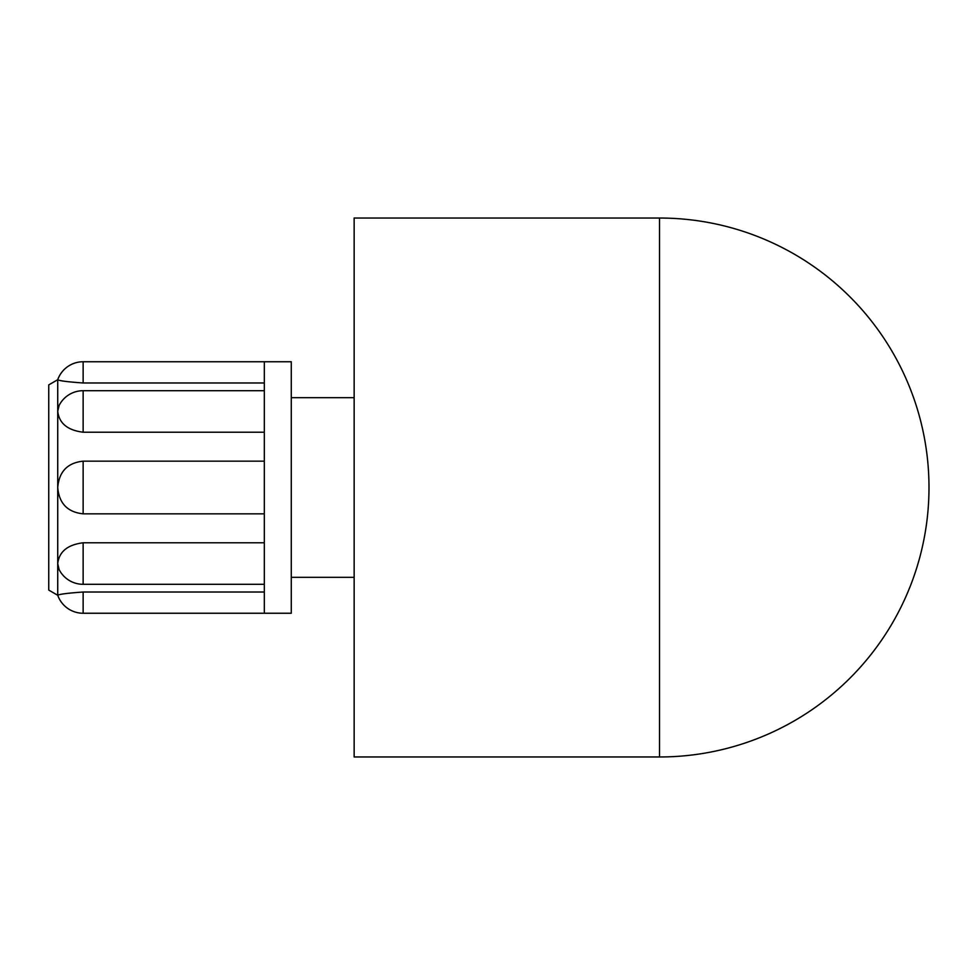 <?xml version="1.0" encoding="UTF-8"?>
<svg xmlns="http://www.w3.org/2000/svg" width="975" height="975" viewBox="0 0 975 975"><rect width="100%" height="100%" fill="white"/><g stroke="black" fill="none" stroke-linecap="round" stroke-linejoin="round"><path stroke-width="1.46" d="M659.527 218.034A269.466 269.466 0 0 1 928.992 487.5A269.466 269.466 0 0 1 659.527 756.966L659.527 218.034L354.144 218.034L354.144 756.966L659.527 756.966M264.322 382.98L83.143 382.98L83.143 361.749L264.322 361.749L264.322 613.251L83.143 613.251L83.143 592.02C67.543 593.129 59.085 594.226 57.732 595.286C59.085 594.226 67.543 593.129 83.143 592.02L264.322 592.02M264.322 584.305L83.143 584.305A26.947 26.947 0 0 1 59.122 569.583L57.732 563.721C59.085 551.716 67.543 544.745 83.143 542.783L264.322 542.783M264.322 513.837L83.143 513.837C67.543 512.18 59.085 503.405 57.732 487.5C59.085 471.595 67.543 462.82 83.143 461.163L264.322 461.163M264.322 432.217L83.143 432.217C67.543 430.255 59.085 423.284 57.732 411.279L59.122 405.429A26.947 26.947 0 0 1 83.143 390.695L83.143 432.217M83.143 382.98C67.543 381.871 59.085 380.774 57.732 379.714C59.085 380.774 67.543 381.871 83.143 382.98M83.143 361.749A26.947 26.947 0 0 0 57.732 379.714L57.732 595.286A26.947 26.947 0 0 0 83.143 613.251M57.732 379.714L48.75 384.906L48.75 590.094L57.732 595.286M264.322 361.749L291.269 361.749L291.269 613.251L264.322 613.251M83.143 584.305L83.143 542.783M83.143 513.837L83.143 461.163M264.322 390.695L83.143 390.695M291.269 577.322L354.144 577.322M291.269 397.678L354.144 397.678"/></g></svg>
